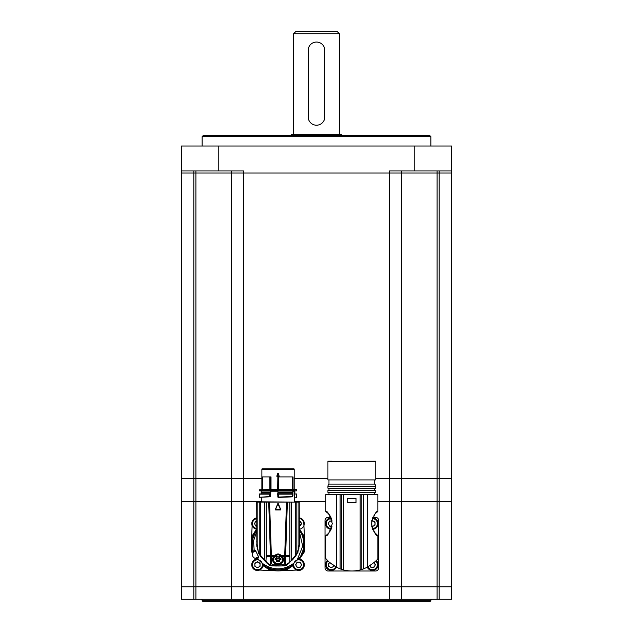 <?xml version="1.0" encoding="UTF-8"?>
<svg xmlns="http://www.w3.org/2000/svg" width="633" height="633" viewBox="0 0 633 633"><rect width="100%" height="100%" fill="white"/><g stroke="black" fill="none" stroke-linecap="round" stroke-linejoin="round"><path stroke-width="0.95" d="M430.859 146.009L430.859 136.649L202.141 136.649L202.141 146.009M202.141 136.649L203.185 135.612L429.815 135.612L430.859 136.649M218.781 146.009L218.781 170.957L181.355 170.957L181.355 173.038L195.906 173.038L181.355 173.038L181.355 146.009L451.645 146.009L451.645 173.038L439.175 173.038L451.645 173.038L451.645 599.269L401.749 599.269L401.749 586.799L439.175 586.799L439.175 501.55L401.749 501.55L401.749 586.799L243.729 586.799L389.271 586.799L389.271 501.55L377.838 501.55L451.645 501.55L439.175 501.55L439.175 170.957M401.749 170.957L401.749 173.038L439.175 173.038L437.094 173.038L439.175 173.038L437.094 173.038L437.094 478.675L451.645 478.675L401.749 478.675L401.749 501.55L389.271 501.55L389.271 478.675L375.757 478.675L389.271 478.675L389.271 173.038L231.251 173.038L231.251 170.957L231.251 173.038L243.729 173.038L243.729 478.675L195.906 478.675L231.251 478.675L231.251 173.038L195.906 173.038L231.251 173.038M218.781 170.957L243.729 170.957L243.729 173.038L401.749 173.038L389.271 173.038L389.271 170.957L414.219 170.957L414.219 146.009M451.645 170.957L414.219 170.957M181.355 586.799L193.825 586.799L181.355 586.799L181.355 501.55L193.825 501.55L193.825 586.799L231.251 586.799L231.251 501.55L195.906 501.55L243.729 501.55L243.729 586.799L231.251 586.799L231.251 599.269L181.355 599.269L181.355 173.038M193.825 170.957L193.825 478.675L181.355 478.675L195.906 478.675L195.906 170.957M193.825 599.269L193.825 586.799L195.906 586.799L195.906 501.55L193.825 501.55L195.906 501.55L195.906 478.675L193.825 478.675L193.825 501.55L181.355 501.55M231.251 501.55L231.251 478.675L261.88 478.675L243.729 478.675L243.729 501.55L261.405 501.55L231.251 501.55L231.251 586.799L195.906 586.799L195.906 599.269M294.195 478.675L327.934 478.675L294.195 478.675M325.853 501.55L294.669 501.55L325.853 501.55M437.094 170.957L437.094 173.038L401.749 173.038L401.749 478.675L389.271 478.675L437.094 478.675L437.094 586.799L451.645 586.799L439.175 586.799L439.175 599.269M429.815 601.35L203.185 601.35L429.815 601.35A1.037 1.037 0 0 0 430.859 600.313A1.037 1.037 0 0 1 431.896 599.269M203.185 601.35A1.037 1.037 0 0 1 202.141 600.313A1.037 1.037 0 0 0 201.104 599.269M231.251 599.269L401.749 599.269M337.041 567.54L328.986 561.977L325.853 558.615C326.256 559.968 329.777 562.84 336.408 567.223A5.721 5.721 0 0 1 325.916 566.78A5.721 5.721 0 0 1 327.475 560.474M333.86 565.752L333.86 566.258L331.265 567.754L328.662 566.258L328.662 563.259L329.722 562.642M333.702 565.649A2.595 2.595 0 0 1 328.788 565.562A2.595 2.595 0 0 1 329.738 562.65M256.816 559.596L255.463 558.535L256.871 558.171L265.504 566.598L276.336 570.839A20.375 20.375 0 0 1 263.162 564.462A5.721 5.721 0 0 1 257.449 570.475A5.721 5.721 0 0 1 251.736 564.755A5.721 5.721 0 0 1 258.296 559.097M260.052 566.258L257.449 567.754L254.854 566.258L254.854 563.259L257.449 561.756L260.052 563.259L260.052 566.258M331.13 529.307A5.721 5.721 0 0 1 325.544 523.586A5.721 5.721 0 0 1 331.13 517.873M332.072 526.189L329.761 526.189L328.258 523.586L329.761 520.991L332.072 520.991M332.096 526.055A2.595 2.595 0 0 1 328.662 523.586A2.595 2.595 0 0 1 332.096 521.125M371.603 526.055A2.595 2.595 0 0 0 373.731 521.339A2.595 2.595 0 0 0 371.603 521.125M372.56 517.873A5.721 5.721 0 0 1 378.146 523.586A5.721 5.721 0 0 1 372.56 529.307M373.28 521.078A2.651 2.651 0 0 0 371.611 521.07L372.433 520.587L375.029 522.09L375.029 525.089L372.433 526.593L371.611 526.118A2.651 2.651 0 0 0 373.28 526.102M376.216 560.474A5.721 5.721 0 0 1 373.699 570.333A5.721 5.721 0 0 1 367.275 567.223M369.989 565.649A2.595 2.595 0 0 0 375.029 564.755A2.595 2.595 0 0 0 373.961 562.65M374.127 562.5L375.432 564.755L373.929 567.358L370.93 567.358L369.957 565.673M265.504 566.598A25.692 25.692 0 0 0 290.571 566.598L300.461 556.708L304.702 545.875A20.375 20.375 0 0 1 298.325 559.05A5.721 5.721 0 0 1 304.338 564.755A5.721 5.721 0 0 1 298.618 570.475A5.721 5.721 0 0 1 292.905 564.462A20.375 20.375 0 0 1 279.739 570.839L280.023 570.824M300.121 562.159L301.617 564.755L300.121 567.358L297.122 567.358L295.619 564.755L297.122 562.159L300.121 562.159M299.346 517.921A5.721 5.721 0 0 1 299.346 529.259A5.721 5.721 0 0 0 299.346 517.921M251.736 523.594A5.721 5.721 0 0 0 256.721 529.259A5.721 5.721 0 0 1 256.721 517.921M256.721 521.094A2.595 2.595 0 0 0 256.721 526.086M256.721 526.189L255.954 526.189L254.45 523.594L255.954 520.991L256.721 520.991M290.507 135.612L291.552 134.568L341.448 134.568L342.493 135.612M293.625 33.731L295.706 31.65L337.294 31.65L339.375 33.731L293.625 33.731L293.625 134.568M308.184 50.363L308.184 116.899L308.184 50.363A8.316 8.316 0 0 1 316.5 42.047A8.316 8.316 0 0 1 324.816 50.363L324.816 116.899L324.816 50.363M308.184 116.899A8.316 8.316 0 0 0 316.5 125.215A8.316 8.316 0 0 0 324.816 116.899M243.729 599.269L243.729 586.799L231.251 586.799M330.743 520.991A2.651 2.651 0 0 0 329.271 521.837M328.749 522.739A2.651 2.651 0 0 0 328.749 524.433M329.271 525.343A2.651 2.651 0 0 0 330.743 526.189M374.182 525.58A2.651 2.651 0 0 0 375.029 524.108M375.029 523.064A2.651 2.651 0 0 0 374.182 521.6M370.44 566.511A2.651 2.651 0 0 0 371.911 567.358M372.956 567.358A2.651 2.651 0 0 0 374.419 566.511M374.942 565.601A2.651 2.651 0 0 0 374.942 563.908M374.419 563.006A2.651 2.651 0 0 0 374 562.618M329.508 562.769A2.651 2.651 0 0 0 328.662 564.232M328.662 565.277A2.651 2.651 0 0 0 329.508 566.749M330.418 567.271A2.651 2.651 0 0 0 332.111 567.271M333.013 566.749A2.651 2.651 0 0 0 333.749 565.68M256.721 521.038A2.651 2.651 0 0 0 255.471 521.821M254.933 522.755A2.651 2.651 0 0 0 254.941 524.433M255.463 525.343A2.651 2.651 0 0 0 256.721 526.134M299.346 526.134A2.651 2.651 0 0 0 299.346 521.038M298.096 562.159A2.651 2.651 0 0 0 296.632 563.006M296.109 563.908A2.651 2.651 0 0 0 296.109 565.601M296.632 566.511A2.651 2.651 0 0 0 298.096 567.358M299.14 567.358A2.651 2.651 0 0 0 300.612 566.511M301.134 565.601A2.651 2.651 0 0 0 301.134 563.908M300.612 563.006A2.651 2.651 0 0 0 299.14 562.159M258.304 562.246A2.651 2.651 0 0 0 256.61 562.239M255.692 562.769A2.651 2.651 0 0 0 254.854 564.225M254.854 565.293A2.651 2.651 0 0 0 255.692 566.741M256.61 567.271A2.651 2.651 0 0 0 258.304 567.263M259.198 566.749A2.651 2.651 0 0 0 260.052 565.269M260.052 564.24A2.651 2.651 0 0 0 259.198 562.761M437.094 599.269L437.094 586.799L389.271 586.799L389.271 599.269M367.282 567.223C373.921 562.832 377.442 559.96 377.838 558.615L377.838 535.676C376.224 536.42 374.071 532.408 371.389 523.618C374.056 514.787 376.208 510.752 377.838 511.504L377.838 494.476L367.282 494.476L367.282 567.223L363.579 568.869A33.478 33.478 0 0 1 362.266 569.328L360.161 569.328L360.161 494.476L340.111 494.476L340.111 568.869L336.408 567.223L336.408 494.476L340.111 494.476M371.666 564.494L366.808 567.469M364.434 568.537L359.702 570.056M343.948 570.048L339.715 568.719M325.853 558.615L325.853 535.676L328.646 533.239M329.872 531.633L331.898 526.988M331.945 520.373L330.584 516.726M330.22 516.093L329.753 515.365M329.223 514.637L328.598 513.885M328.377 513.648L325.853 511.504L325.853 494.476L336.408 494.476M377.838 511.504L376.002 512.959M374.617 514.447L373.961 515.325M371.745 520.389L371.793 526.988M373.818 531.633L377.838 535.676M327.934 490.322L375.757 490.322L375.757 492.403L327.934 492.403L327.934 490.322M327.934 486.405L327.934 488.241L375.757 488.241L375.757 486.405A3.118 3.118 0 0 0 374.72 484.087L328.978 484.087A3.118 3.118 0 0 0 327.934 486.405L375.757 486.405M328.978 479.925L328.978 484.087M374.72 479.925L374.72 484.087M375.757 461.417L327.934 461.417L327.934 479.925L375.757 479.925L375.757 461.417L371.603 461.212M327.934 461.417L375.551 461.212M332.096 461.212L328.147 461.212M330.901 517.351L328.147 517.351A3.118 3.118 0 0 0 325.022 520.468L325.022 567.872A3.118 3.118 0 0 0 328.147 570.998L375.551 570.998A3.118 3.118 0 0 0 378.669 567.872L378.669 520.468A3.118 3.118 0 0 0 375.551 517.351L372.797 517.351M360.161 569.328L360.161 569.945A33.478 33.478 0 0 1 343.529 569.945L343.529 569.328L341.424 569.328A33.478 33.478 0 0 1 340.111 568.869M343.529 569.328L343.529 494.476M360.161 569.945L362.266 569.328M347.691 498.464L347.691 502.626L356.007 502.626L356.007 498.464L347.691 498.464M363.579 568.869L363.579 494.476L360.161 494.476M363.579 494.476L367.282 494.476M325.853 511.504C327.467 510.752 329.619 514.771 332.301 523.554C329.635 532.385 327.49 536.42 325.853 535.676M341.424 569.328L343.529 569.945M281.994 555.711L283.236 559.034C283.133 562.009 281.4 563.758 278.037 564.24C274.872 563.963 273.139 562.223 272.839 559.034L274.018 555.711L278.037 553.82L282.049 555.711L285.625 555.711L287.366 502.072L289.859 502.072L266.208 502.072L268.709 502.072L270.449 555.711L271.375 555.711L269.539 502.072L268.709 502.072M277.903 490.757L278.172 489.594L292.335 489.594L292.881 491.05L292.573 496.288L291.378 496.889L278.037 497.419L277.863 489.159L277.673 489.871L270.956 489.871L270.544 496.24L269.618 496.81L261.239 497.245L261.405 501.858L294.875 502.072M270.426 494.167L269.777 494.167L269.603 496.066L270.52 495.718L270.244 493.962L259.324 494.167L259.53 497.293L269.508 496.604M259.53 493.962L270.244 493.962L270.378 491.05L261.192 491.05L261.192 492.403L270.386 492.403L261.192 492.403L261.192 493.756L270.386 493.756L270.386 491.208M296.545 490.844L295.089 490.844L296.545 490.844L296.545 489.594L294.234 489.594L294.669 501.858M293.775 468.8L262.299 468.8L293.775 468.8A0.419 0.419 0 0 1 294.195 469.219L294.195 489.159L293.063 489.159L292.937 491.208L293.063 476.91L277.863 476.91L277.863 489.159M262.299 468.8A0.419 0.419 0 0 0 261.88 469.219L261.88 489.594M273.535 565.823L282.365 565.942L283.663 564.858L272.412 564.858L273.709 565.942L271.897 565.878L271.929 565.253L272.863 565.285L273.709 565.942L271.913 565.673M277.705 496.865L278.267 496.889M294.669 497.91L296.537 497.712M269.618 496.81L259.53 497.293L268.764 496.604M296.537 489.594L296.537 490.844M295.081 493.962L296.75 494.167L296.742 497.554M296.537 493.962L296.75 497.498M296.837 502.072L296.837 553.756L295.722 555.655L295.722 502.072L299.227 502.072L298.887 547.086M299.282 545.796L299.346 544.063M299.227 502.072L299.346 544.174M283.228 559.192L278.037 554.136L272.839 559.192M286.891 565.127L284.17 565.878L278.702 566.005M276.874 565.997L274.595 565.965M271.897 565.878L269.183 565.127L271.897 565.878L267.276 563.52L260.63 556.462L259.237 553.756L259.237 502.072L260.345 502.072L260.345 555.727M285.198 562.531L284.621 563.631L285.198 562.531L285.198 564.763L285.776 564.763L284.921 565.799L284.17 565.878L284.146 565.253L282.365 565.942L275.584 565.981M291.948 560.316L291.726 560.506A21.308 21.308 0 0 0 292.786 559.556L295.722 555.655M270.449 555.711L266.208 555.711L266.208 502.072L264.713 502.072L264.713 560.751L267.276 563.52L271.146 565.799L266.279 562.349M270.861 555.711L270.861 556.336L266.208 555.94L265.947 561.764M266.683 556.336L266.548 555.711M271.391 556.336L271.454 558.733L270.52 558.804L272.625 558.828L273.535 556.336L270.457 556.336L270.52 561.534L271.082 562.974M271.454 558.733L272.633 558.757M283.236 559.01L283.449 559.01C284.185 565.404 272.071 566.416 272.625 559.042L272.625 558.828M270.861 556.336L266.643 556.336M274.081 555.711L271.375 555.711M284.7 555.711L286.535 502.072L269.539 502.072M278.322 503.726L280.736 509.549L280.443 509.976L275.624 509.976L275.339 509.549L277.745 503.726L278.322 503.726L280.736 509.549M283.663 564.858L284.621 563.631L284.621 558.804L285.554 558.804L285.61 556.336L289.392 556.336M285.198 564.763L284.146 565.253M285.546 561.534L285.554 558.804L283.442 558.757L282.532 556.336L285.61 556.336M284.921 565.799L288.798 563.52L289.859 561.566L288.798 563.52L289.795 562.349L284.961 565.791M288.798 562.872L285.776 564.763L285.776 560.363M289.859 561.566L289.859 555.711L285.625 555.711M284.621 558.733L284.684 556.336L282.967 556.336M285.214 556.336L285.214 555.711M295.722 502.072L289.859 502.072L289.859 555.711M296.845 553.804L298.887 548.233L298.887 502.072M295.73 555.75L298.887 548.233M257.196 547.474L256.848 502.072L259.237 502.072M257.18 502.072L257.18 548.233L259.38 553.891M256.721 502.072L256.848 546.121M257.18 548.233L259.229 553.899M292.881 493.756L292.857 492.403L278.061 492.403L277.705 493.756M292.335 493.962L278.061 493.756L292.857 493.756L278.132 493.962L278.48 497.071L291.433 496.557L292.493 495.876L292.493 494.167L278.267 493.962M291.291 496.763L278.346 497.285L291.378 496.889M278.346 497.491L278.48 497.071M277.879 491.05L278.061 492.403L292.857 492.403L292.881 491.05M278.069 491.05L292.857 491.05L278.069 491.05M278.267 489.594L278.267 490.844L292.335 490.844L292.691 476.91M278.267 490.844L292.335 490.844M270.671 489.871L271.011 489.159L277.665 489.159L277.863 476.91M277.895 490.425L277.673 489.871M270.576 490.496L277.689 490.496L277.705 491.208L270.592 491.208M278.354 476.91L278.354 489.594L292.509 489.594M292.755 476.91L292.691 489.665M277.705 493.962L292.865 493.962L277.705 493.962M294.875 491.05L294.875 493.756M261.92 489.594L261.92 476.91L271.011 476.91L271.011 489.159L270.734 476.91M270.433 476.91L270.433 489.8L269.864 489.594L269.864 476.91M270.433 489.8L259.324 489.8L270.085 489.594M259.324 489.8L259.53 490.844L270.244 490.844L269.595 490.844L269.595 489.594M261.263 497.301L259.324 497.079M270.52 495.718L268.653 496.391M259.53 490.844L269.595 490.844M259.324 490.63L270.544 490.725L270.734 489.159M293.063 476.91L293.063 489.159M279.026 476.578L276.771 476.19L277.76 473.468L278.306 473.468L279.026 476.578M260.345 502.072L264.713 502.072M291.354 502.072L291.172 560.838M290.128 561.764L291.354 560.751M292.786 559.556L291.52 560.68M259.767 554.358L260.25 555.355M257.18 548.574L260.614 556.454M270.291 560.363L270.291 564.763L270.869 564.763L270.782 562.302M271.146 565.799L270.869 564.763M271.248 565.182L271.929 565.253M272.791 565.222L272.396 564.842M270.354 560.798L270.52 561.534L270.354 560.798M267.276 562.872L266.208 561.566M270.52 561.534L272.412 564.858M284.621 558.804L283.449 559.01M284.162 565.665L285.562 565.419M290.31 561.534L289.795 562.349M292.881 559.461L296.837 554.207L295.374 556.565M296.837 554.207L298.887 548.574M299.227 546.437L299.306 545.527M256.721 544.008L256.848 546.437M260.345 556.059L259.237 554.207M283.022 559.129C282.706 562.128 281.044 563.781 278.037 564.098C275.023 563.781 273.361 562.128 273.045 559.129C273.361 556.13 275.023 554.476 278.037 554.16C281.044 554.476 282.706 556.13 283.022 559.129C283.362 552.728 272.712 552.728 273.045 559.129M282.611 559.097C282.872 564.968 273.203 564.968 273.464 559.097C273.749 556.344 275.276 554.825 278.037 554.54C280.799 554.825 282.326 556.344 282.611 559.097M277.934 557.262L279.177 556.407L279.802 556.763L279.802 558.077L280.949 558.733L280.846 559.422L279.699 559.952L280.949 559.453L279.802 560.11L279.802 561.424L279.177 561.788L278.037 561.131L276.89 561.788L276.265 561.424L276.265 560.11L274.92 559.097L276.265 558.077L276.265 556.763L276.89 556.407L278.14 557.262L279.28 556.597L277.934 557.262M292.327 496.232L291.504 496.699L292.327 496.232M256.721 541.128L258.43 553.06L267.205 562.777M293.459 565.396L285.61 570.57L279.28 570.863A26.721 26.721 0 0 1 276.787 570.863L270.457 570.57L262.608 565.396M299.259 528.753L304.426 536.594L304.702 542.473A20.375 20.375 0 0 0 299.346 530.327L303.278 536.515L304.687 542.18M299.346 520.88L301.427 523.594L299.346 526.3M304.426 536.594L303.808 523.349C303.429 520.429 301.783 518.775 298.863 518.395M251.443 540.835L251.372 542.473A20.375 20.375 0 0 1 256.721 530.327L255.605 531.641C252.179 538.01 251.459 544.673 253.453 551.628M256.721 531.585L253.477 541.104L254.284 551.121L252.591 552.087M255.605 531.641L251.372 542.473L251.641 536.594L256.816 528.753M251.372 542.473L251.348 542.932A26.721 26.721 0 0 0 251.348 545.417L251.38 546.16M252.282 552.989L251.641 551.747L251.348 545.417M252.686 551.905L252.789 551.818A20.375 20.375 0 0 1 251.372 545.875L252.741 551.841M270.623 570.57L259.593 570.056L270.457 570.57M274.698 570.76L276.787 570.863M260.052 565.815L259.672 566.48M257.837 567.54L257.069 567.54M255.234 566.48L254.854 565.815M254.854 563.694L255.234 563.038M257.069 561.977L257.837 561.977M259.672 563.038L260.052 563.694M254.624 558.179L253.92 557.713M253.247 557.056L252.765 556.36M252.385 555.497L252.195 554.674M252.171 553.725L252.243 553.179M258.478 556.818L255.779 551.026L252.393 552.601C251.776 555.244 252.678 557.175 255.091 558.401L258.478 556.818L258.786 557.277L256.871 558.171A20.375 20.375 0 0 0 257.742 559.05M252.789 551.818L252.393 552.601M255.779 551.026L258.786 557.277M255.621 550.496L254.284 551.121M251.42 546.896L251.483 548.407M252.148 525.73L251.633 536.792M256.389 526.189L255.732 525.809M254.672 523.974L254.672 523.206M255.732 521.37L256.397 520.991M304.702 542.473L304.726 542.932A26.721 26.721 0 0 1 304.726 545.417L304.426 551.747L299.259 559.596M304.655 541.444L304.584 539.941M304.433 536.76L303.808 523.349M304.623 547.513L304.726 545.417M301.403 564.375L301.403 565.134M300.343 566.978L299.678 567.358M297.557 567.358L296.901 566.978M295.84 565.134L295.84 564.375M296.901 562.539L297.557 562.159M299.678 562.159L300.343 562.539M285.61 570.57L296.481 570.056L285.443 570.57M290.571 566.598L279.739 570.839M280.767 570.792L282.271 570.721M289.89 562.144L297.882 552.506L299.346 541.128M256.99 558.298L257.489 557.966L258.786 559.73M284.502 563.821L285.198 563.576M278.662 560.34L279.28 559.319L278.662 558.243L277.412 558.243L276.787 559.319L277.412 560.395L278.662 560.34M280.561 509.605L275.505 509.605L277.919 503.781L280.561 509.605M275.624 509.779L280.451 509.779M275.434 509.581L277.847 503.757L275.434 509.581M277.934 560.965L276.787 561.748L277.934 560.965M279.28 561.748L278.662 560.395L279.596 561.574L279.596 560.126L279.28 561.621M279.596 556.779L279.596 558.219L279.596 556.779M275.228 558.931L276.376 558.274L275.228 558.931M276.479 558.092L276.479 556.779L276.479 558.092M276.376 559.952L275.228 559.295L276.376 559.952M277.927 494.167L277.911 496.865L277.705 494.167M278.227 473.5L279.208 476.214L277.056 476.499L278.227 473.5M430.859 600.313L202.141 600.313M328.021 561.036A4.937 4.937 0 0 0 331.265 569.692A4.937 4.937 0 0 0 335.727 566.859M257.449 569.692A4.937 4.937 0 0 0 262.394 564.755A4.937 4.937 0 0 0 257.449 559.817A4.937 4.937 0 0 0 252.512 564.755A4.937 4.937 0 0 0 257.449 569.692M331.439 518.656A4.937 4.937 0 0 0 326.327 523.586A4.937 4.937 0 0 0 331.439 528.523M372.251 528.523A4.937 4.937 0 0 0 377.371 523.586A4.937 4.937 0 0 0 372.251 518.656M367.963 566.859A4.937 4.937 0 0 0 377.371 564.755A4.937 4.937 0 0 0 375.67 561.036M303.555 564.755A4.937 4.937 0 0 0 298.618 559.817A4.937 4.937 0 0 0 293.68 564.755A4.937 4.937 0 0 0 298.618 569.692A4.937 4.937 0 0 0 303.555 564.755M256.721 518.704A4.937 4.937 0 0 0 256.721 528.476M341.662 569.328L341.662 494.476M361.823 569.328L361.823 494.476M292.755 489.8L278.053 489.8M292.541 490.63L278.267 490.63M292.937 491.208L292.937 495.726L292.921 491.208L294.669 491.208M284.233 565.665L285.633 565.633M292.493 494.167L278.053 494.167M261.88 469.219L294.195 469.219M277.927 489.8L277.927 476.91M294.313 489.871L293.039 489.871M292.984 490.496L294.543 490.496M262.379 489.594L262.379 476.91M269.5 495.718L269.5 494.167L259.324 494.167M269.777 489.8L269.777 490.63M262.418 476.91L262.418 489.594M271.454 558.804L271.454 563.631M276.89 556.407L278.037 557.064M280.949 558.733L280.949 559.453M279.802 561.424L279.177 561.788M263.162 564.462A20.375 20.375 0 0 0 276.336 570.839M300.461 556.708A25.692 25.692 0 0 0 300.461 531.641M297.281 559.73L302.709 546.16L299.346 531.585M262.473 563.417C272.847 570.634 283.22 570.634 293.593 563.417M339.375 33.731L339.375 134.568M328.978 494.476L328.978 492.403M328.978 490.322L328.978 488.241M374.72 490.322L374.72 488.241M374.72 494.476L374.72 492.403M299.243 546.121L298.839 547.703M256.721 543.937L256.848 546.168M294.234 489.594L294.195 489.159M292.842 559.208L295.714 555.782M277.855 566.005L278.298 566.005M280.451 509.866L275.624 509.866"/></g></svg>
